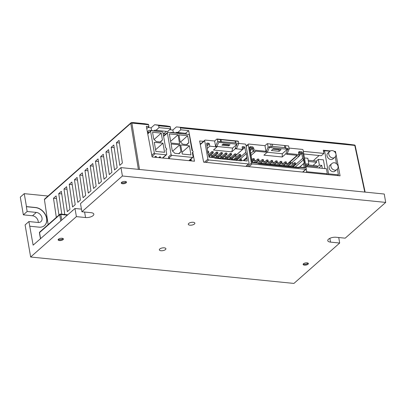 <?xml version="1.0" encoding="UTF-8"?>
<svg xmlns="http://www.w3.org/2000/svg" width="406" height="406" viewBox="0 0 406 406"><rect width="100%" height="100%" fill="white"/><g stroke="black" fill="none" stroke-linecap="round" stroke-linejoin="round"><path stroke-width="0.61" d="M336.036 237.256A5.608 2.319 170.2 0 0 328.474 239.205A5.608 2.319 170.2 0 0 327.754 240.641A5.608 2.319 170.2 0 0 330.53 242.118L339.685 243.037L293.934 283.429L30.643 257.013L76.399 216.621L85.554 217.54A5.608 2.319 170.2 0 0 91.254 216.677A5.608 2.319 170.2 0 0 93.832 214.155A5.608 2.319 170.2 0 0 91.061 212.678L81.9 211.759L122.409 176.001L385.7 202.411L345.191 238.175L336.036 237.256M303.252 263.991A2.669 1.106 170.2 0 0 304.028 264.276A2.669 1.106 170.2 0 0 307.469 263.682A2.669 1.106 170.2 0 0 307.895 263.382A2.669 1.106 170.2 0 0 308.108 263.154M303.46 263.763A2.669 1.106 170.2 0 0 303.12 264.448A2.669 1.106 170.2 0 0 305.165 265.164A2.669 1.106 170.2 0 0 308.042 264.22A2.669 1.106 170.2 0 0 308.382 263.535A2.669 1.106 170.2 0 0 306.337 262.819A2.669 1.106 170.2 0 0 303.46 263.763M58.276 239.413A2.669 1.106 170.2 0 0 59.053 239.697A2.669 1.106 170.2 0 0 62.499 239.104A2.669 1.106 170.2 0 0 62.925 238.804A2.669 1.106 170.2 0 0 63.133 238.576M58.489 239.185A2.669 1.106 170.2 0 0 58.144 239.87A2.669 1.106 170.2 0 0 60.189 240.591A2.669 1.106 170.2 0 0 63.067 239.647A2.669 1.106 170.2 0 0 63.407 238.961A2.669 1.106 170.2 0 0 61.367 238.241A2.669 1.106 170.2 0 0 58.489 239.185M121.369 182.588A2.669 1.106 170.2 0 0 122.145 182.873A2.669 1.106 170.2 0 0 122.414 182.908A2.669 1.106 170.2 0 0 125.586 182.279A2.669 1.106 170.2 0 0 126.012 181.979A2.669 1.106 170.2 0 0 126.225 181.751M121.582 182.36A2.669 1.106 170.2 0 0 121.237 183.045A2.669 1.106 170.2 0 0 123.282 183.766A2.669 1.106 170.2 0 0 126.159 182.822A2.669 1.106 170.2 0 0 126.499 182.137A2.669 1.106 170.2 0 0 124.454 181.416A2.669 1.106 170.2 0 0 121.582 182.36M159.761 248.995A3.339 1.38 170.2 0 0 159.335 249.852A3.339 1.38 170.2 0 0 161.892 250.751A3.339 1.38 170.2 0 0 165.486 249.573A3.339 1.38 170.2 0 0 165.912 248.716A3.339 1.38 170.2 0 0 163.359 247.817A3.339 1.38 170.2 0 0 159.761 248.995M188.709 223.442A3.339 1.38 170.2 0 0 188.282 224.3A3.339 1.38 170.2 0 0 190.835 225.198A3.339 1.38 170.2 0 0 194.433 224.016A3.339 1.38 170.2 0 0 194.86 223.163A3.339 1.38 170.2 0 0 192.302 222.265A3.339 1.38 170.2 0 0 188.709 223.442M303.82 264.23A3.339 1.38 170.2 0 0 307.652 263.57M58.845 239.657A3.339 1.38 170.2 0 0 62.676 238.992M121.937 182.827A3.339 1.38 170.2 0 0 122.023 182.837A3.339 1.38 170.2 0 0 125.769 182.167M339.685 243.037L338.736 237.525M122.409 176.001L120.963 167.612L384.254 194.027L385.7 202.411M120.963 167.612L80.495 203.614L81.9 211.759M76.399 216.621L74.988 208.476L81.449 209.126M74.988 208.476L33.13 245.158L28.902 221.554L38.057 222.473A5.608 4.238 48.6 0 0 40.904 221.646A5.608 4.238 48.6 0 0 41.427 216.21A5.608 4.238 48.6 0 0 36.322 212.414L27.161 211.496L26.334 206.7L35.495 207.618A10.947 8.277 -131.4 0 1 45.442 214.987A10.947 8.277 -131.4 0 1 44.503 225.594M30.643 257.013L25.101 224.914L28.902 221.554M29.861 226.228L39.017 227.152A10.947 8.277 48.6 0 0 44.569 225.533A10.947 8.277 48.6 0 0 45.594 214.921A10.947 8.277 48.6 0 0 35.627 207.507L26.466 206.588L24.233 193.652L20.3 197.123L23.36 214.85L32.521 215.769A5.608 4.238 -131.4 0 1 38.265 222.488M72.608 210.582L72.329 210.552M24.233 193.652L48.035 196.037M23.36 214.85L27.161 211.496M175.874 132.884L176.514 132.32L185.608 133.31L186.146 133.401L186.298 134.193M166.358 131.382L163.618 133.797L165.795 134.016M154.087 130.737L154.762 130.138L167.637 131.508L170.703 128.798L170.353 126.931L158.675 125.758A0.802 0.406 -84.3 0 0 158.381 125.332L154.762 124.733A0.802 0.406 -84.3 0 0 154.747 124.728A0.802 0.406 -84.3 0 0 154.544 124.809L151.113 127.834L147.936 127.514M147.424 132.173L148.271 132.26M138.365 169.358L130.793 123.348L44.427 199.595L48.131 224.625M58.946 215.078L56.114 195.941L53.49 198.255L56.5 198.559M56.327 217.393L53.49 198.255M63.981 188.998L67.33 211.622L69.954 209.308L66.604 186.684L63.981 188.998L66.99 189.297M74.465 179.741L77.82 202.366L80.439 200.046L77.089 177.422L74.465 179.741L77.475 180.041M84.956 170.479L88.305 193.104L90.929 190.79L87.579 168.165L84.956 170.479L87.965 170.784M95.44 161.223L98.795 183.847L101.414 181.533L98.064 158.908L95.44 161.223L98.45 161.522M105.93 151.961L109.28 174.585L111.904 172.271L108.554 149.647L105.93 151.961L108.94 152.265M111.173 147.332L114.522 169.957L117.146 167.642L113.797 145.018L111.173 147.332L114.182 147.637M100.688 156.594L104.037 179.219L106.656 176.904L103.307 154.28L100.688 156.594L103.697 156.894M90.198 165.851L93.547 188.475L96.171 186.161L92.822 163.537L90.198 165.851L93.207 166.15M79.713 175.108L83.063 197.732L85.681 195.418L82.332 172.794L79.713 175.108L82.722 175.412M69.223 184.37L72.572 206.994L75.196 204.68L71.847 182.055L69.223 184.37L72.232 184.669M64.153 214.429L64.706 213.937L61.357 191.312L58.738 193.626L61.748 193.931M61.783 214.19L58.738 193.626M116.415 142.704L119.77 165.328L122.389 163.014L119.039 140.39L116.415 142.704L119.425 143.008M203.543 141.344L199.62 140.953L203.634 162.141L340.091 175.828L335.468 151.443L334.285 151.321M246.031 145.607L246.62 145.668M303.328 151.357L323.897 153.417L321.273 155.737L303.779 153.981M330.58 150.951L323.293 150.22L323.897 153.417M365.131 192.109L355.174 145.632A0.802 0.335 167.9 0 0 354.778 145.434L180.426 127.941L180.777 129.808L177.711 132.518M192.49 150.712L188.678 130.6L180.777 129.808M44.427 199.595A0.802 0.604 -131.4 0 1 44.589 199.082L130.95 122.835A0.802 0.604 48.6 0 1 131.026 122.785A0.802 0.787 87.8 0 1 131.453 122.637L133.158 122.571A0.802 0.787 87.8 0 1 133.285 122.576A0.802 0.406 95.7 0 0 133.269 122.576A0.802 0.406 95.7 0 1 133.269 122.576L144.673 123.718A0.802 0.406 95.7 0 1 144.673 123.718A0.802 0.406 95.7 0 1 144.688 123.723L148.307 124.322A0.802 0.406 95.7 0 1 148.601 124.749L148.956 126.616L146.322 126.352L152.123 156.97L194.479 161.223L192.804 152.372M200.117 143.582L200.919 143.658M190.998 159.01L191.358 160.908M173.316 132.625L172.865 130.016L169.683 129.697M172.865 130.016L176.295 126.992A0.802 0.406 -84.3 0 1 176.498 126.911A0.802 0.406 -84.3 0 1 176.508 126.916L354.484 145.003A0.802 0.259 97.2 0 0 354.484 145.003L176.508 126.916M166.409 125.901A0.802 0.406 95.7 0 1 166.424 125.901A0.802 0.406 95.7 0 1 166.44 125.906L170.053 126.505A0.802 0.406 95.7 0 1 170.353 126.931M180.426 127.941A0.802 0.406 -84.3 0 0 180.127 127.514M148.956 126.616L146.744 128.57M170.703 128.798L159.03 127.626L158.675 125.758M44.589 199.082A0.802 0.604 -131.4 0 1 44.66 199.031L130.889 122.901M151.575 130.483L151.113 127.834M159.03 127.626L155.96 130.336M335.468 151.443L334.95 151.9M188.678 130.6L185.608 133.31M345.511 143.871A0.802 0.406 95.7 0 1 345.526 143.871A0.802 0.802 0 0 1 345.547 143.871A0.802 0.259 97.2 0 0 345.547 143.871A0.802 0.259 97.2 0 0 345.542 143.871A0.802 0.406 95.7 0 1 345.542 143.871L176.498 126.911M354.514 145.013A0.802 0.259 97.2 0 0 354.489 145.003A0.802 0.406 95.7 0 1 354.778 145.434L364.771 192.074M144.688 123.723L131.574 122.642A0.802 0.787 87.8 0 0 131.453 122.637A0.802 0.802 0 0 0 130.95 122.835A0.802 0.604 48.6 0 0 130.793 123.348A0.802 0.355 -9.3 0 1 131.874 123.074L139.507 169.475M305.936 172.403L306.713 171.718L327.317 173.783L326.541 174.468M324.912 168.602L323.399 159.847L318.36 159.345L316.396 161.08L308.169 160.253M327.317 173.783L326.449 168.754L305.977 166.699M306.713 171.718L306.251 169.058M318.36 159.345L319.365 165.14L317.396 166.876L317.223 165.871L307.87 164.932M306.936 166.795L306.428 163.841L308.834 164.085L307.829 158.289L304.464 157.949M322.278 168.333L321.765 165.384L319.365 165.14M317.396 166.876L306.865 165.821L308.834 164.085M313.011 165.45L316.604 162.278L316.396 161.08M316.604 162.278L308.377 161.451M318.817 167.988L321.765 165.384M267.224 143.694L288.615 145.937L289.173 149.169L286.809 154.295L297.111 155.325L296.979 155.858L299.268 156.092L298.923 153.219A0.67 0.502 -131.4 0 1 299.389 152.676L301.11 152.849A0.67 0.502 -131.4 0 1 301.785 153.509L302.632 158.416L303.602 159.67L304.18 163.024L303.541 163.689L304.206 167.521L299.628 167.064L297.877 167.358L258.729 163.43L256.81 162.765L252.233 162.309L249.812 148.291A0.67 0.502 -131.4 0 1 250.284 147.748L251.999 147.921A0.67 0.502 -131.4 0 1 252.674 148.581L253.111 151.093L254.065 150.098L265.971 151.291L264.996 145.663L267.224 143.694L288.615 145.937M288.981 148.068L302.318 149.408A0.802 0.604 48.6 0 1 303.13 150.195L306.312 168.642A0.802 0.604 48.6 0 1 306.16 169.17L302.851 172.093M246.173 146.449L248.178 144.683A0.802 0.604 48.6 0 1 248.741 144.034L264.996 145.663M248.178 144.683L251.365 163.126A0.802 0.604 48.6 0 0 252.177 163.917L305.748 169.292A0.802 0.604 48.6 0 0 306.16 169.17M287.377 153.438L298.938 154.6L298.628 152.803A1.467 1.111 -131.4 0 1 299.658 151.611L301.379 151.783A1.467 1.111 -131.4 0 1 302.866 153.229L305.408 167.962L300.227 167.439L298.481 167.739L259.16 163.791L257.247 163.131L252.065 162.608L249.517 147.875A1.467 1.111 -131.4 0 1 250.553 146.683L252.268 146.855A1.467 1.111 -131.4 0 1 253.755 148.302L254.065 150.098M279.166 151.311L281.069 149.631L273.284 148.855L271.381 150.53L279.166 151.311L278.902 149.778L272.913 149.18M278.435 149.733L278.567 149.383M272.34 144.399L272.685 146.409L284.819 147.627L285.865 148.261L287.697 148.449L287.798 149.032L289.173 149.169M285.865 148.261L285.408 145.612M284.819 147.627L284.474 145.617M272.685 146.409L271.213 146.794L270.756 144.145M271.213 146.794L269.381 146.612L269.482 147.195L267.447 152.027L266.072 151.89L265.747 152.179L265.971 151.291M269.482 147.195L268.107 147.058L267.549 143.82M268.107 147.058L266.072 151.89M253.111 151.093L253.019 151.448L255.308 151.682L255.445 151.149L265.747 152.179M252.065 162.608L252.233 162.309M257.247 163.131L256.81 162.765M259.16 163.791L258.729 163.43M298.481 167.739L297.877 167.358M300.227 167.439L299.628 167.064M305.408 167.962L304.206 167.521M298.938 154.6L299.359 155.737M269.376 147.454L287.357 149.256L282.266 153.747L267.209 152.24M287.697 148.449L287.357 149.256M253.811 160.456L255.846 160.659M258.394 160.918L260.424 161.121M262.971 161.375L265.001 161.578M267.549 161.837L269.579 162.04M272.132 162.293L274.162 162.496M276.709 162.755L278.739 162.958M281.287 163.212L283.317 163.415M285.865 163.674L287.478 163.836L297.111 155.325M287.138 154.006L285.763 153.869L282.226 156.99L263.91 155.153L267.447 152.027M302.632 158.416L293.259 166.693L292.98 166.394M292.604 164.222L292.269 162.268M285.763 153.869L287.798 149.032M282.266 153.747L282.226 156.99M296.979 155.858L289.757 162.238L290.899 162.349L291.107 163.547L287.925 166.358M287.539 164.191L287.478 163.836M257.257 162.923L258.267 163.024M260.814 163.278L262.844 163.481M265.397 163.74L267.427 163.943M269.975 164.197L272.005 164.4M274.552 164.658L276.582 164.861M279.13 165.115L281.16 165.318M283.713 165.577L285.743 165.78M288.29 166.034L290.32 166.237M250.918 155.554L255.308 151.682M299.709 167.069L303.541 163.689M293.36 166.902L292.706 166.638M303.602 159.67L295.198 167.089M299.268 156.092L291.066 163.329M260.652 163.42L262.682 163.623M265.235 163.882L267.265 164.085M269.812 164.339L271.842 164.542M274.39 164.8L276.42 165.003M278.968 165.257L280.998 165.46M283.55 165.719L285.58 165.922M288.128 166.176L290.158 166.379M250.675 153.519L253.019 151.448M299.603 167.064L304.18 163.024M289.955 166.561L294.335 162.694L295.477 162.811L295.685 164.009L292.503 166.815M280.795 165.643L285.174 161.776L286.321 161.892L286.524 163.09L283.342 165.897M276.217 165.186L280.597 161.319L281.739 161.431L281.947 162.628L278.765 165.44M271.639 164.724L276.019 160.857L277.161 160.974L277.369 162.172L274.187 164.978M267.057 164.268L271.436 160.4L272.583 160.512L272.791 161.71L269.609 164.521M262.479 163.806L266.859 159.939L268.006 160.055L268.209 161.253L265.027 164.06M258.064 163.202L262.281 159.482L263.423 159.594L263.631 160.791L260.449 163.603M253.801 162.466L257.698 159.02L258.845 159.137L259.053 160.334L256.348 162.72M251.791 159.736L253.121 158.563L254.268 158.675L254.476 159.873L252.167 161.913M295.685 164.009L294.538 163.892L291.356 166.704M294.335 162.694L294.538 163.892M285.372 166.105L289.752 162.238L289.96 163.435L286.778 166.242M291.107 163.547L289.96 163.435M286.524 163.09L285.382 162.973L282.2 165.785M285.174 161.776L285.382 162.973M281.947 162.628L280.805 162.517L277.618 165.323M280.597 161.319L280.805 162.517M277.369 162.172L276.222 162.055L273.04 164.866M276.019 160.857L276.222 162.055M272.791 161.71L271.644 161.598L268.462 164.405M271.436 160.4L271.644 161.598M268.209 161.253L267.067 161.136L263.885 163.948M266.859 159.939L267.067 161.136M263.631 160.791L262.489 160.68L259.302 163.486M262.281 159.482L262.489 160.68M259.053 160.334L257.906 160.218L255.207 162.603M257.698 159.02L257.906 160.218M254.476 159.873L253.329 159.761L251.999 160.933M253.121 158.563L253.329 159.761M238.779 143.435L245.087 144.069A0.802 0.604 -131.4 0 1 245.899 144.856L249.086 163.303A0.802 0.604 -131.4 0 1 248.523 163.953L208.689 159.959A0.802 0.604 -131.4 0 1 207.877 159.167L204.421 162.217M214.637 141.014L216.931 138.989L237.997 141.1L238.429 141.41L238.784 143.46L236.617 148.408L235.241 148.271L235.323 148.738L242.534 149.464L242.138 147.185A0.67 0.502 -131.4 0 1 242.61 146.647L244.214 146.805A0.67 0.502 -131.4 0 1 244.889 147.464L245.737 152.372L246.401 153.62L247.224 160.999L242.646 160.537L240.9 160.837L215.484 158.284L213.571 157.624L208.994 157.163L208.537 154.529L207.872 153.285L206.654 143.628A0.67 0.502 -131.4 0 1 207.121 143.085L208.725 143.247A0.67 0.502 -131.4 0 1 209.4 143.902L209.795 146.18L217.007 146.901L216.926 146.434L215.55 146.297L214.637 141.014L205.253 140.075A0.802 0.604 -131.4 0 0 204.847 140.192L200.249 144.252M200.31 144.587L204.69 140.725A0.802 0.604 -131.4 0 1 204.847 140.192M204.69 140.725L207.877 159.167M216.931 138.989L217.362 139.299L217.717 141.349L215.55 146.297M235.323 148.738L231.78 151.864L213.465 150.027L217.007 146.901M209.795 146.18L207.451 148.246M210.607 155.285L212.637 155.488M215.185 155.742L217.215 155.945M219.763 156.203L221.793 156.406M224.34 156.66L226.37 156.863M228.923 157.122L230.953 157.325M236.201 155.051L242.534 149.464M236.018 157.35L235.719 155.62M245.737 152.372L236.678 160.294M228.751 145.876L221.879 145.191L223.127 144.089L229.994 144.78L228.751 145.876L228.603 145.038L222.721 144.45M228.055 144.582L227.959 144.972M238.429 141.41L217.362 139.299M220.402 139.603L220.757 141.653L217.717 141.349M220.757 141.653L235.455 142.866L238.784 143.46M235.241 148.271L237.023 144.201L218.707 142.364L216.926 146.434M216.936 146.495L232.638 148.073L231.78 151.864M232.638 148.073L237.023 144.201M209.572 157.178L210.602 157.284M214.15 157.64L215.18 157.741M218.732 158.096L219.758 158.203M223.31 158.558L224.335 158.66M227.888 159.015L228.918 159.122M232.465 159.477L233.496 159.578M244.138 160.69L246.772 158.365M246.401 153.62L238.5 160.593M235.744 143.156L235.389 141.105M220.971 139.765L221.26 141.445M235.455 142.866L235.165 141.192M214.312 157.878L214.952 157.944M218.54 158.304L219.529 158.401M223.117 158.761L224.107 158.863M227.695 159.223L228.69 159.319M232.273 159.68L233.267 159.781M243.189 160.593L247.021 157.213M219.301 158.67L225.716 152.945L225.924 154.143L222.331 157.31M223.879 159.127L230.293 153.402L230.501 154.6L226.908 157.772M228.456 159.588L234.871 153.864L235.079 155.062L231.486 158.228M233.039 160.045L239.454 154.321L239.657 155.518L236.069 158.69M208.547 154.595L211.978 151.565L212.186 152.763L208.755 155.792M210.557 157.32L216.555 152.027L216.763 153.224L213.17 156.391M214.825 158.056L221.133 152.483L221.341 153.681L217.753 156.853M211.597 157.426L212.805 156.356L212.998 157.564M215.698 158.304L217.383 156.817L217.591 158.015L217.098 158.447M220.275 158.766L221.965 157.274L222.168 158.472L221.681 158.908M224.853 159.223L226.543 157.736L226.751 158.934L226.259 159.365M229.431 159.685L231.121 158.193L231.329 159.391L230.836 159.827M234.013 160.142L235.698 158.655L235.906 159.852L235.414 160.284M238.591 160.603L240.281 159.111L240.484 160.309L239.997 160.746M207.857 153.204L208.75 152.417L207.705 152.316M208.75 152.417L208.542 151.22L207.496 151.118M209.425 156.325L213.328 152.879L212.186 152.763M213.328 152.879L213.125 151.682L211.978 151.565M214.003 156.782L217.91 153.336L216.763 153.224M217.91 153.336L217.702 152.138L216.555 152.027M218.585 157.244L222.488 153.798L221.341 153.681M222.488 153.798L222.28 152.6L221.133 152.483M223.163 157.701L227.066 154.255L225.924 154.143M227.066 154.255L226.858 153.057L225.716 152.945M227.741 158.162L231.643 154.716L230.501 154.6M231.643 154.716L231.44 153.519L230.293 153.402M232.318 158.619L236.226 155.173L235.079 155.062M236.226 155.173L236.018 153.975L234.871 153.864M236.901 159.081L240.804 155.635L239.657 155.518M240.804 155.635L240.596 154.437L239.454 154.321M209.567 157.218L208.988 157.152M209.577 157.208L209.369 156.011L208.78 155.955M214.028 157.782L213.013 157.553M214.155 157.67L213.952 156.472L212.805 156.356M218.245 158.563L218.738 158.127L217.591 158.015M218.738 158.127L218.529 156.929L217.383 156.817M222.823 159.02L223.315 158.589L222.168 158.472M223.315 158.589L223.107 157.391L221.965 157.274M227.401 159.482L227.893 159.045L226.751 158.934M227.893 159.045L227.685 157.848L226.543 157.736M231.983 159.939L232.471 159.507L231.329 159.391M232.471 159.507L232.268 158.31L231.121 158.193M236.561 160.4L237.053 159.964L235.906 159.852M237.053 159.964L236.845 158.766L235.698 158.655M241.23 160.781L241.631 160.426L240.484 160.309M241.631 160.426L241.423 159.228L240.281 159.111M171.109 154.564L167.384 133.006A0.802 0.604 -131.4 0 1 167.947 132.356L188.551 134.422A0.802 0.604 -131.4 0 1 189.363 135.208L192.013 150.54A1.066 0.807 -131.4 0 1 192.987 151.265A1.066 0.807 -131.4 0 1 192.886 152.301A1.066 0.807 -131.4 0 1 192.342 152.458L193.089 156.772A0.802 0.604 -131.4 0 1 192.525 157.421L171.921 155.351A0.802 0.604 -131.4 0 1 171.109 154.564L168.49 156.878A0.802 0.604 48.6 0 0 169.297 157.67L169.464 158.624L168.779 158.558L168.49 156.878M182.269 154.036L190.967 154.909L189.394 145.805L180.695 144.932L182.269 154.036M188.836 142.572L187.054 144.627L182.705 144.191L180.137 141.699L178.96 134.873L187.658 135.746L188.836 142.572L186.562 144.582M180.959 151.671L179.178 153.727L174.829 153.29L172.261 150.799L171.078 143.968L179.782 144.84L180.959 151.671L178.686 153.676M170.916 143.008L179.614 143.881L178.041 134.782L169.343 133.909L170.916 143.008M188.861 160.659L189.906 159.736A0.802 0.604 48.6 0 0 190.312 159.619L192.931 157.3M190.526 159.426L190.668 160.837M182.142 133.777L178.483 133.143L170.698 132.361L174.357 132.995M181.979 152.357L189.394 145.805M180.508 142.059L187.658 135.746M172.626 151.154L179.782 144.84M170.621 141.329L178.041 134.782M189.983 160.771L189.906 159.736L192.525 157.421M190.759 160.761L190.069 160.695M170.429 132.605L170.698 132.361M154.321 152.92L150.601 131.361A0.802 0.604 -131.4 0 1 151.164 130.707L162.151 131.813A0.802 0.604 -131.4 0 1 162.963 132.6L165.612 147.931A1.066 0.807 -131.4 0 1 166.582 148.657A1.066 0.807 -131.4 0 1 166.485 149.692A1.066 0.807 -131.4 0 1 165.942 149.85L166.688 154.158A0.802 0.604 -131.4 0 1 166.125 154.808L155.133 153.707A0.802 0.604 -131.4 0 1 154.321 152.92L151.783 155.163M155.863 151.428L164.567 152.301L162.994 143.196L154.29 142.323L155.863 151.428M162.436 139.963L160.654 142.019L156.3 141.582L153.732 139.091L152.554 132.26L161.253 133.132L162.436 139.963L160.157 141.968M158.721 157.635L159.725 156.746L160.411 156.812L160.527 157.817M154.6 157.218L155.605 156.33L156.29 156.401L156.406 157.401M160.548 131.651L149.103 130.235L152.763 130.869M155.574 149.743L162.994 143.196M154.102 139.446L161.253 133.132M148.418 132.889L148.028 131.189L149.103 130.235M159.725 156.746L159.888 157.706L160.578 157.772M155.605 156.33L155.767 157.289L156.457 157.361M334.656 157.416L332.884 158.979A3.872 2.928 -131.4 0 1 330.92 159.553A3.872 2.928 -131.4 0 1 327.398 156.929A3.872 2.928 -131.4 0 1 327.759 153.174L329.53 151.611C333.209 148.083 338.553 154.483 334.656 157.416A3.872 2.928 -131.4 0 1 332.692 157.99A3.872 2.928 -131.4 0 1 328.774 154.184A3.872 2.928 -131.4 0 1 329.53 151.611M336.757 169.586L334.986 171.149A3.872 2.928 -131.4 0 1 333.027 171.723A3.872 2.928 -131.4 0 1 329.499 169.099A3.872 2.928 -131.4 0 1 329.86 165.343L331.631 163.78C335.31 160.253 340.654 166.653 336.757 169.586A3.872 2.928 -131.4 0 1 334.793 170.16A3.872 2.928 -131.4 0 1 330.875 166.353A3.872 2.928 -131.4 0 1 331.631 163.78M335.27 156.726L336.447 163.537M337.376 168.896L338.396 174.829L337.553 175.575M314.026 160.842L313.904 160.131L319.126 155.518M323.552 151.611L324.561 150.722L329.987 151.265M338.396 174.829L328.555 173.839L327.708 174.585M324.561 150.722L328.555 173.839M329.87 238.322L330.53 242.118M85.554 217.54L84.605 212.033M32.521 215.769L36.322 212.414M148.601 124.749L131.874 123.074A0.802 0.406 -84.3 0 0 131.574 122.642L148.307 124.322M154.747 124.728L166.424 125.901L154.762 124.733M158.381 125.332L170.053 126.505M67.122 215.144L60.804 214.51L61.732 219.905M60.753 220.768L59.723 214.789L39.534 232.613L40.564 238.591M39.428 232.816A0.802 0.33 -9.8 0 1 39.534 232.613A0.802 0.604 48.6 0 1 39.692 232.08A0.802 0.802 0 0 0 39.428 232.816L40.448 238.698M59.723 214.789A0.802 0.33 -9.8 0 1 60.804 214.51A0.802 0.406 95.7 0 0 60.489 214.058A0.802 0.802 0 0 0 59.88 214.256A0.802 0.604 48.6 0 0 59.723 214.789M67.548 214.769L60.489 214.058A0.802 0.406 95.7 0 0 60.286 214.14A0.802 0.604 48.6 0 0 59.88 214.256L39.692 232.08M251.365 163.126L247.503 166.541M249.03 166.693L252.177 163.917M305.748 169.292L302.607 172.068M253.755 148.302L252.674 148.581L250.233 150.733M250.045 149.647L251.999 147.921L252.268 146.855M250.553 146.683L249.802 148.175M249.812 148.291L249.517 147.875M302.866 153.229L301.785 153.509L299.344 155.66M299.156 154.574L301.11 152.849L301.379 151.783M299.658 151.611L298.912 153.098M298.923 153.219L298.628 152.803M245.787 166.369L248.523 163.953M208.689 159.959L205.954 162.37M236.216 155.122L244.889 147.464M207.06 145.972L209.4 143.902M207.121 143.085L206.644 143.506M242.357 148.444L244.214 146.805M242.61 146.647L242.133 147.068M206.872 144.886L208.725 143.247M167.384 133.006L163.608 136.34M169.297 157.67L171.921 155.351M150.601 131.361L147.748 133.879M152.027 156.452L155.133 153.707M162.496 158.01L166.125 154.808M345.547 143.871L354.489 145.003A0.802 0.802 0 0 1 355.174 145.632M248.335 144.15L246.117 146.109M248.929 163.836L246.031 166.394M163.547 136L167.541 132.473M192.886 152.301L192.393 152.737M147.682 133.538L150.758 130.828M162.74 158.035L166.531 154.691M166.485 149.692L165.988 150.124"/></g></svg>
